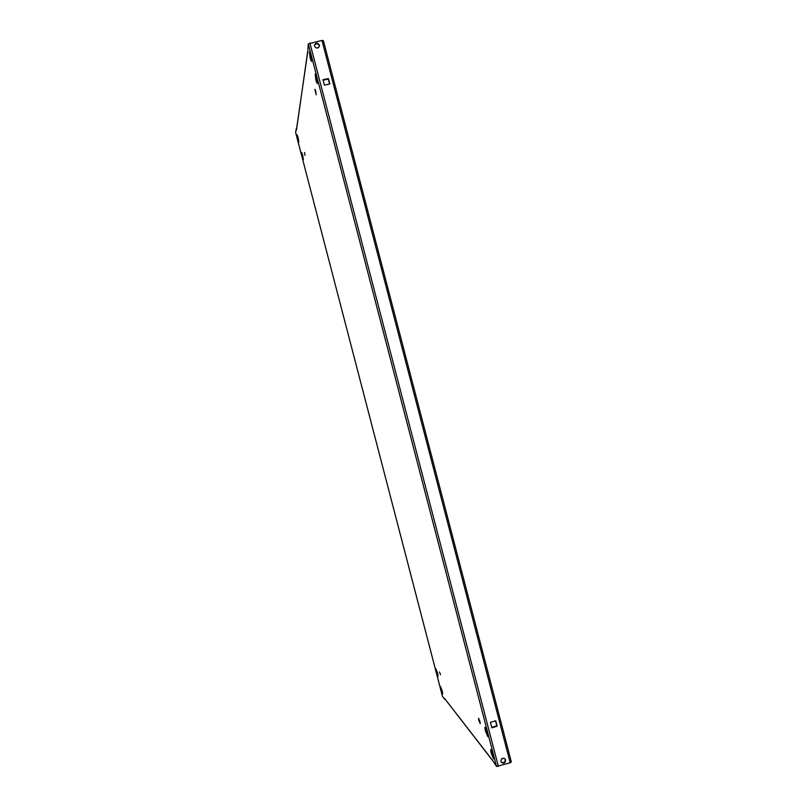 <?xml version="1.0" encoding="UTF-8"?>
<svg xmlns="http://www.w3.org/2000/svg" width="807" height="807" viewBox="0 0 807 807"><rect width="100%" height="100%" fill="white"/><g stroke="black" fill="none" stroke-linecap="round" stroke-linejoin="round"><path stroke-width="1.21" d="M319.38 45.101C317.635 42.569 316.011 42.569 314.498 45.081L314.538 46.12C316.263 48.642 317.887 48.662 319.421 46.17L319.38 45.101M319.36 46.423L319.279 45.696C317.696 43.245 316.092 43.154 314.458 45.414M505.636 759.932L505.132 758.963C502.579 757.551 501.167 758.368 500.905 761.404L501.389 762.353C503.941 763.805 505.364 762.998 505.636 759.932M501.197 762.09C503.729 763.261 505.081 762.393 505.263 759.478L504.96 758.782M310.705 54.967L309.424 51.86L310.191 58.366L311.462 61.463L310.705 54.967M316.505 77.22L315.194 74.062L315.93 80.438L317.242 83.595L316.505 77.22M315.708 91.12L314.942 89.244L316.142 94.802L315.708 91.12M304.542 152.473L304.945 155.358L304.542 152.473M302.696 155.095L301.667 152.412L303.371 159.796L302.696 155.095M298.116 137.503L297.097 134.86L298.802 142.274L298.116 137.503M442.266 691.054L440.541 686.555L440.945 689.39L442.67 693.879L442.266 691.054M437.666 673.391L435.962 668.973L438.08 676.266L437.666 673.391M440.531 674.662L439.482 671.959L440.531 674.662M479.963 721.629L478.551 718.21L478.793 720.237L480.205 723.657L479.963 721.629M487.398 733.2L484.946 727.289L485.35 730.728L487.811 736.64L487.398 733.2M493.228 755.554L490.727 749.521L491.12 752.891L493.632 758.923L493.228 755.554M316.475 48.006L318.583 47.563M504.002 758.227L501.47 759.014M492.552 760.507L444.536 698.428L492.472 760.204L496.537 766.458L308.284 43.86L307.81 51.396L296.593 128.686M296.502 129.967L307.739 51.103M296.199 128.777L295.655 132.56L442.549 696.643L445.252 699.498M444.849 699.619L444.536 698.428M496.537 766.458L510.195 762.766L321.973 40.431L308.284 43.86M324.384 85.128L329.821 83.958L328.409 78.531L322.971 79.691L324.384 85.128M490.414 722.376L491.836 727.833L497.162 726.199L495.74 720.752L490.414 722.376M329.579 84.009L328.288 79.066L323.093 80.175M491.715 727.359L496.799 725.796L495.508 720.822M321.973 40.431L323.375 40.612L511.335 761.929L510.195 762.766M328.288 79.066L328.409 78.531M498.393 766.458L309.888 42.953M442.529 696.602L295.665 132.6M323.375 40.612L511.335 761.929"/></g></svg>
